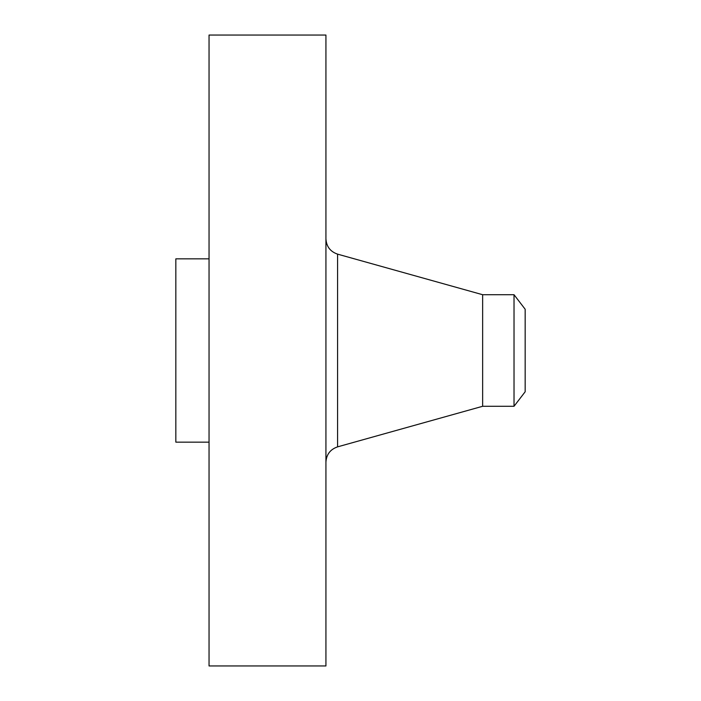 <?xml version="1.0" encoding="UTF-8"?>
<svg xmlns="http://www.w3.org/2000/svg" width="701" height="701" viewBox="0 0 701 701"><rect width="100%" height="100%" fill="white"/><g stroke="black" fill="none" stroke-linecap="round" stroke-linejoin="round"><path stroke-width="1.05" d="M209.047 665.95L209.047 35.05L325.93 35.05L325.93 665.95L209.047 665.95M514.026 406.282L514.026 294.718L525.163 309.229L525.163 391.771L514.026 406.282L482.647 406.282L482.647 294.718L337.575 254.139C330.267 251.624 326.386 246.507 325.93 238.796M209.047 442.147L175.837 442.147L175.837 258.853L209.047 258.853M482.647 406.282L337.575 446.861L337.575 254.139M337.575 446.861C330.267 449.376 326.386 454.493 325.93 462.204M514.026 294.718L482.647 294.718"/></g></svg>
